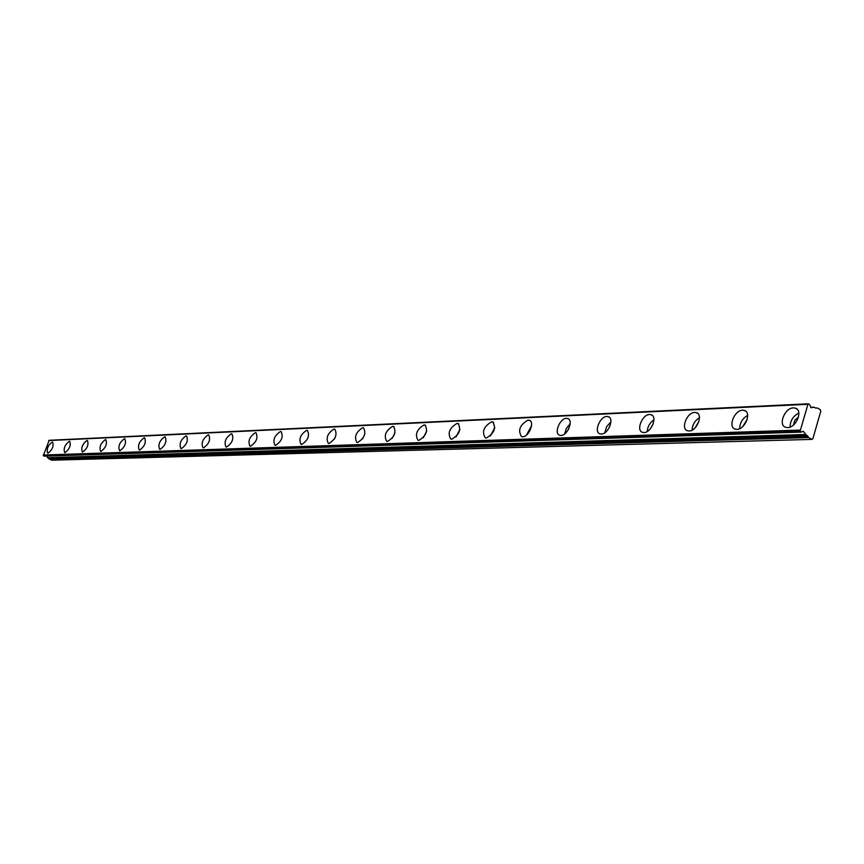 <?xml version="1.0" encoding="UTF-8"?>
<svg xmlns="http://www.w3.org/2000/svg" width="864" height="864" viewBox="0 0 864 864"><rect width="100%" height="100%" fill="white"/><g stroke="black" fill="none" stroke-linecap="round" stroke-linejoin="round"><path stroke-width="1.3" d="M808.034 403.909L800.183 430.996L43.362 455.544L49.172 440.338L808.326 403.812L809.363 404.309L811.199 407.732L814.007 407.16L815.756 408.121M787.633 427.572C796.349 427.788 803.326 410.087 795.312 408.132L793.379 407.884C784.674 407.797 777.794 425.315 785.765 427.324L787.633 427.572M48.006 453.222C52.348 449.885 53.892 446.18 52.628 442.087L52.272 442.044C47.93 445.392 46.397 449.096 47.66 453.179L48.006 453.222M65.038 452.628C69.509 449.248 71.064 445.468 69.725 441.299L69.358 441.256C64.897 444.658 63.331 448.427 64.681 452.585L65.038 452.628M82.685 452.023C87.275 448.578 88.862 444.733 87.448 440.489L87.048 440.435C82.469 443.891 80.881 447.736 82.307 451.969L82.685 452.023M100.98 451.386C105.7 447.887 107.32 443.977 105.818 439.646L105.397 439.592C100.678 443.102 99.068 447.012 100.58 451.332L100.98 451.386M119.956 450.727C124.816 447.174 126.457 443.189 124.87 438.772L124.427 438.718C119.567 442.282 117.936 446.267 119.534 450.673L119.956 450.727M139.655 450.047C144.666 446.429 146.329 442.379 144.644 437.864L144.18 437.81C139.18 441.428 137.516 445.489 139.201 449.982L139.655 450.047M160.11 449.334C165.283 445.662 166.968 441.526 165.197 436.925L164.7 436.86C159.538 440.543 157.853 444.679 159.635 449.269L160.11 449.334M181.386 448.6C186.71 444.863 188.438 440.64 186.548 435.942L186.03 435.877C180.706 439.625 178.988 443.848 180.878 448.524L181.386 448.6M203.515 447.833C209.012 444.031 210.762 439.733 208.764 434.927L208.213 434.851C202.727 438.674 200.977 442.973 202.975 447.757L203.515 447.833M226.552 447.034C232.232 443.167 234.014 438.772 231.908 433.868L231.314 433.793C225.644 437.67 223.862 442.066 225.99 446.958L226.552 447.034M250.56 446.202C256.435 442.26 258.25 437.778 256.014 432.756L255.388 432.68C249.523 436.633 247.709 441.115 249.955 446.116L250.56 446.202M275.605 445.327C281.686 441.32 283.532 436.741 281.156 431.611L280.487 431.525C274.417 435.553 272.581 440.122 274.957 445.241L275.605 445.327M301.741 444.42C308.038 440.338 309.917 435.661 307.4 430.412L306.688 430.315C300.413 434.419 298.534 439.096 301.05 444.334L301.741 444.42M329.054 443.47C335.578 439.312 337.5 434.538 334.822 429.149L334.066 429.052C327.553 433.242 325.642 438.016 328.32 443.372L329.054 443.47M357.62 442.487C364.392 438.242 366.347 433.361 363.506 427.842L362.696 427.734C355.946 432 353.992 436.882 356.832 442.379L357.62 442.487M387.526 441.45C394.556 437.119 396.554 432.13 393.541 426.47L392.666 426.352C385.657 430.704 383.659 435.694 386.683 441.331L387.526 441.45M418.878 440.359C426.179 435.942 428.22 430.834 425.012 425.023L424.073 424.904C416.794 429.343 414.763 434.452 417.971 440.24L418.878 440.359M451.775 439.214C459.367 434.711 461.462 429.484 458.039 423.511L457.034 423.392C449.453 427.918 447.379 433.156 450.803 439.085L451.775 439.214M486.324 438.016C494.24 433.415 496.379 428.058 492.739 421.934L491.648 421.794C483.764 426.416 481.637 431.784 485.276 437.875L486.324 438.016M522.677 436.763C528.973 436.979 535.064 421.643 529.232 420.26L528.066 420.109C519.836 424.84 517.666 430.337 521.543 436.612L522.677 436.763M560.952 435.434C567.583 435.65 573.804 419.969 567.68 418.511L566.406 418.349C559.786 418.219 553.63 433.771 559.732 435.272L560.952 435.434M601.333 434.03C608.31 434.257 614.671 418.198 608.224 416.653L606.852 416.48C599.864 416.362 593.59 432.27 600.005 433.858L601.333 434.03M643.982 432.551C651.337 432.778 657.839 416.34 651.046 414.698L649.555 414.515C642.2 414.396 635.785 430.682 642.546 432.356L643.982 432.551M689.094 430.985C696.87 431.212 703.512 414.374 696.352 412.636L694.732 412.43C686.956 412.322 680.4 428.998 687.528 430.78L689.094 430.985M736.895 429.332C745.124 429.548 751.928 412.29 744.358 410.454L742.586 410.227C734.368 410.13 727.661 427.216 735.188 429.106L736.895 429.332M811.836 439.398L51.689 460.188L49.464 459.184L808.726 437.584L811.836 439.398L812.83 438.836L820.8 411.178L820.368 409.763L817.29 407.916L816.059 408.1M800.626 431.654L43.675 455.911L800.626 431.654L800.183 430.996M806.166 434.916L808.358 437.13L49.194 458.935L47.639 457.704L806.166 434.916L803.239 431.212L801.317 432.065M805.928 434.473L47.639 457.704M47.466 457.456L46.764 456.084M793.53 424.937L794.837 420.271L798.509 416.999M567.929 430.24L568.825 428.609M607.878 429.775L609.973 426.038M650.3 428.836L653.206 423.781M695.25 427.691L698.868 421.556M742.91 426.395L747.22 419.299M48.73 440.564L807.419 404.309M799.945 430.099L43.2 455.036M798.844 413.068C793.087 416.048 790.171 420.703 790.106 427.043M335.513 436.763L334.336 439.117M364.619 434.754L362.524 438.901M394.945 432.94L392.17 438.372M426.676 431.179L423.306 437.692M459.929 429.408L455.998 436.892M494.834 427.604L490.374 435.996M531.533 425.758L526.532 435.013M570.175 423.857L566.384 428.339L564.624 433.933M610.913 421.88L606.647 426.654L604.8 432.756M653.94 419.818C649.836 422.669 647.6 426.557 647.233 431.492M699.451 417.668C694.84 420.595 692.388 424.742 692.107 430.121M747.673 415.422C742.511 418.392 739.832 422.798 739.66 428.641M810.767 407.408L813.791 407.268M813.845 407.214L810.724 407.365M567.724 418.522L568.685 419.062M529.308 420.282L530.14 420.746M807.581 435.748L48.643 458.158M48.913 458.417L807.948 436.19M797.137 409.212L795.312 408.132M394.135 426.773L393.584 426.481M425.671 425.369L425.034 425.034M458.773 423.9L458.039 423.522M493.549 422.366L492.739 421.934M609.336 417.269L608.224 416.653M652.309 415.411L651.046 414.698M697.777 413.456L696.352 412.636M745.967 411.383L744.358 410.454M814.007 407.16L810.67 407.311M801.479 432.108L44.291 456.16M808.326 403.812L49.378 440.284"/></g></svg>
